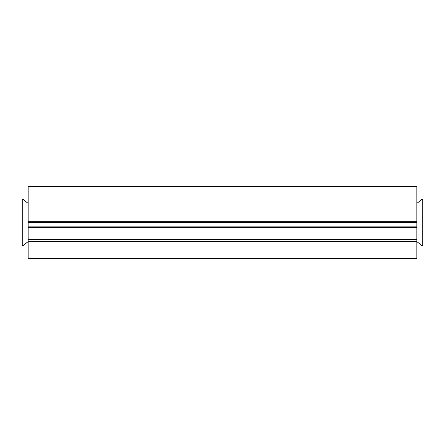 <?xml version="1.0" encoding="UTF-8"?>
<svg xmlns="http://www.w3.org/2000/svg" width="445" height="445" viewBox="0 0 445 445"><rect width="100%" height="100%" fill="white"/><g stroke="black" fill="none" stroke-linecap="round" stroke-linejoin="round"><path stroke-width="0.67" d="M28.23 242.825L26.433 242.825L23.446 245.812L22.25 245.812L22.25 199.188L23.446 199.188L26.433 202.175L28.23 202.175L28.23 222.383L416.77 222.383L416.77 186.633L28.23 186.633L28.23 202.175M28.23 222.383L28.23 239.716L416.77 239.716L416.77 222.383M416.77 242.825L418.567 242.825L421.554 245.812L422.75 245.812L422.75 199.188L421.554 199.188L418.567 202.175L416.77 202.175M28.23 241.629L416.77 241.629L416.77 258.367L28.23 258.367L28.23 239.716M416.77 241.629L416.77 239.716M28.23 226.861L416.77 226.861M28.23 221.782L416.77 221.782M416.77 227.462L28.23 227.462"/></g></svg>
